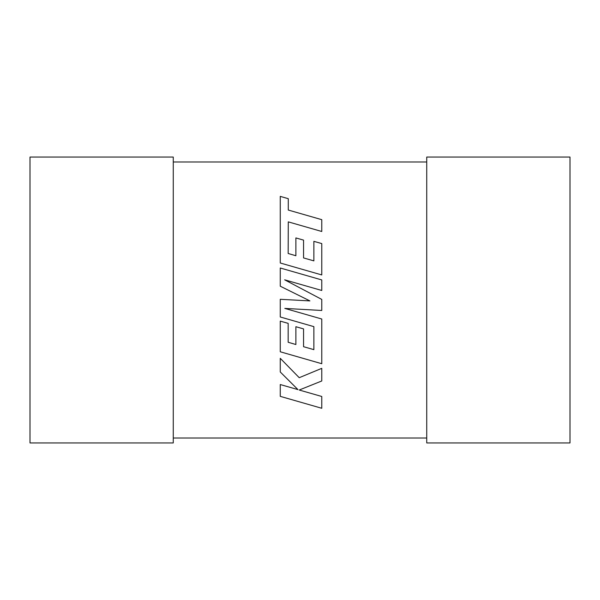 <?xml version="1.0" encoding="UTF-8"?>
<svg xmlns="http://www.w3.org/2000/svg" width="600" height="600" viewBox="0 0 600 600"><rect width="100%" height="100%" fill="white"/><g stroke="black" fill="none" stroke-linecap="round" stroke-linejoin="round"><path stroke-width="0.9" d="M173.257 161.985L426.743 161.985M173.257 438.015L426.743 438.015M173.257 157.058L173.257 442.942L30 442.942L30 157.058L173.257 157.058M426.743 442.942L426.743 157.058L570 157.058L570 442.942L426.743 442.942M288.165 253.493L288.278 221.865L321.765 231.487L321.765 219.667L288.278 210.045L288.278 198.683L280.26 196.38L280.26 262.995L321.765 274.935L321.765 243.577L313.868 241.343L313.868 260.873L303.555 257.933L303.555 240.12L295.882 237.93L295.882 255.743L288.165 253.493M280.26 267.998L280.26 286.2L309.907 300.9L280.26 299.31L280.26 316.98L313.868 326.64L313.868 349.642L303.555 346.702L303.555 328.897L295.882 326.707L295.882 344.52L288.165 342.27L288.165 323.362L280.26 321.12L280.26 351.78L321.765 363.72L321.765 319.013L284.812 308.407L321.765 310.478L321.765 299.415L284.64 279.81L321.765 290.475L321.765 279.93L280.26 267.998M280.26 396.353L321.765 408.278L321.765 396.48L299.228 390.022L321.765 380.978L321.765 368.347L299.228 377.692L280.26 358.32L280.26 371.978L297.96 389.61L280.26 384.54L280.26 396.353"/></g></svg>
